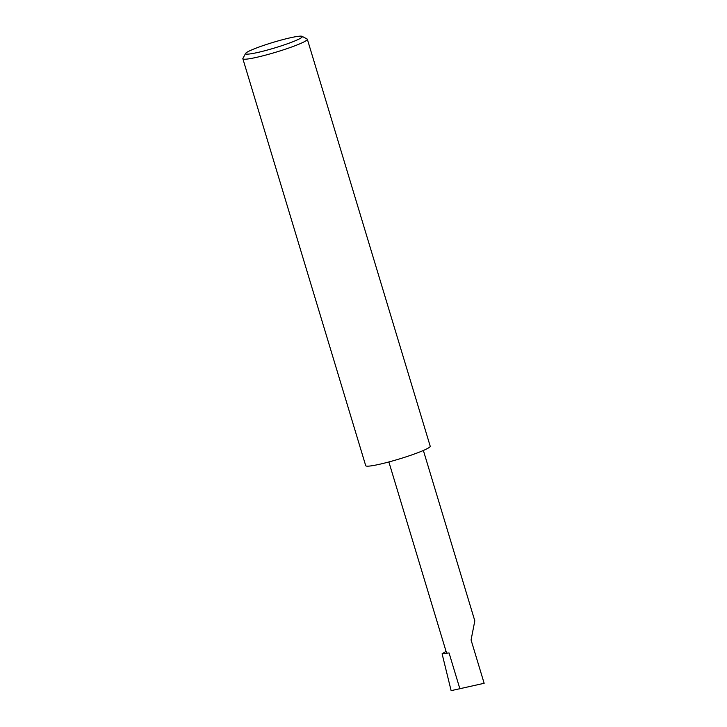 <?xml version="1.0" encoding="UTF-8"?>
<svg xmlns="http://www.w3.org/2000/svg" width="727" height="727" viewBox="0 0 727 727"><rect width="100%" height="100%" fill="white"/><g stroke="black" fill="none" stroke-linecap="round" stroke-linejoin="round"><path stroke-width="1.09" d="M423.378 450.476L474.813 620.849L471.069 639.969L484.146 683.289L451.122 690.65L442.098 653.809L446.051 651.337M288.81 43.275A29.643 2.89 -16.8 0 0 302.096 36.35A29.643 2.89 -16.8 0 0 259.066 47.019A29.643 2.89 -16.8 0 0 245.617 53.407A29.643 2.89 -16.8 0 0 259.239 52.126A29.643 2.89 -16.8 0 0 288.81 43.275M307.012 38.958A33.687 3.29 163.2 0 1 307.103 39.004A33.687 3.29 163.2 0 1 307.348 39.267A33.687 3.29 163.2 0 1 292 46.873A33.687 3.29 163.2 0 1 242.854 58.733A33.687 3.29 163.2 0 1 242.918 58.378L245.617 53.407M307.348 39.267L430.211 446.214A33.687 3.29 163.2 0 1 414.863 453.821A33.687 3.29 163.2 0 1 365.717 465.689L242.854 58.733M388.872 461.963L446.487 652.791A18.175 1.772 -16.8 0 0 449.059 652.937L442.098 653.809M449.059 652.937L459.918 688.923M302.096 36.35L307.103 39.004"/></g></svg>
